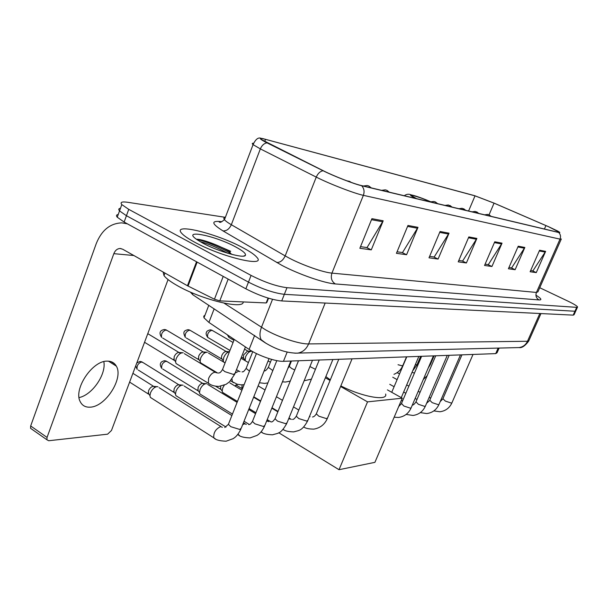 <?xml version="1.0" encoding="UTF-8"?>
<svg xmlns="http://www.w3.org/2000/svg" width="608" height="608" viewBox="0 0 608 608"><rect width="100%" height="100%" fill="white"/><g stroke="black" fill="none" stroke-linecap="round" stroke-linejoin="round"><path stroke-width="0.91" d="M499.122 348.072L497.063 352.754L495.71 353.62L283.457 361.312C276.017 361.79 258.058 355.596 249.113 349.418L208.916 322.422L203.976 317.824L203.748 316.183L205.01 315.126M118.241 214.464C116.341 214.791 116.006 215.703 117.253 217.208L124.131 222.057L245.86 288.815C259.403 295.754 271.358 299.79 281.717 300.93L573.192 315.134L574.089 314.708L575.685 311.174M225.287 217.314L127.741 202.289C121.874 201.453 119.898 202.221 121.813 204.6L128.744 209.35L251.081 275.416C264.685 282.294 276.648 286.391 286.976 287.698L576.703 307.352L574.948 311.243L575.837 310.84L574.948 311.243L284.346 294.325L574.948 311.243L573.192 315.134M251.081 275.416L248.467 282.127C262.04 289.036 274.003 293.102 284.346 294.325C274.003 293.102 262.04 289.036 248.467 282.127L126.434 215.711L248.467 282.127L245.86 288.815M117.253 217.208L119.533 210.908L126.434 215.711L119.533 210.908C118.279 209.433 118.598 208.544 120.49 208.248M242.926 247.745C216.912 233.533 171.654 222.346 181.61 233.198C183.707 235.615 187.971 238.564 194.416 242.06C221.38 256.986 266.562 267.687 256.971 257.458C254.836 254.82 250.154 251.575 242.926 247.745C216.912 233.533 171.654 222.346 181.61 233.198C183.707 235.615 187.971 238.564 194.416 242.06C221.38 256.986 266.562 267.687 256.971 257.458C254.836 254.82 250.154 251.575 242.926 247.745M548.697 226.792L559.33 232.226L558.281 232.317L361.099 185.478C353.795 183.836 334.104 176.191 323.509 170.856L261.546 139.612C260.034 138.328 261.356 138.244 265.529 139.346L475.023 195.852L494.053 203.14L548.697 226.792M548.849 226.83L494.16 203.156L474.65 195.685L262.588 138.54C258.537 137.849 260.011 139.293 267.026 142.865L323.084 170.734C333.936 176.198 354.137 184.042 361.623 185.721L558.676 232.492C560.53 232.902 560.097 232.37 557.369 230.903L548.849 226.83M371.914 218.667L359.852 248.284L371.29 249.858L383.192 220.795L371.914 218.667M360.514 246.658L367.042 247.578L383.192 220.795M366.54 247.509L371.29 249.858M407.968 225.454L396.424 253.323L406.585 254.729L417.985 227.339L407.968 225.454M397.062 251.796L402.511 252.563L417.985 227.339M402.032 252.495L406.585 254.729M440.07 231.496L429.005 257.815L438.094 259.069L449.023 233.183L440.07 231.496M429.613 256.378L434.18 257.017L449.023 233.183M433.717 256.956L438.094 259.069M539.592 250.23L530.123 271.761L536.264 272.604L545.627 251.37L539.592 250.23M530.64 270.575L532.889 270.894L545.627 251.37M532.494 270.841L536.264 272.604M518.229 246.21L508.402 268.766L515.128 269.694L524.841 247.456L518.229 246.21M508.934 267.528L511.632 267.908L524.841 247.456M511.222 267.847L515.128 269.694M494.752 241.786L484.538 265.476L491.94 266.494L502.033 243.162L494.752 241.786M485.1 264.176L488.315 264.624L502.033 243.162M487.89 264.571L491.94 266.494M468.829 236.915L458.212 261.843L466.389 262.975L476.885 238.427L468.829 236.915M458.789 260.475L462.62 261.014L476.885 238.427M462.179 260.954L466.389 262.975M576.703 307.352L577.585 306.964C576.954 305.87 573.724 303.916 567.902 301.112L539.737 287.728M423.29 379.483L427.181 375.706M435.389 356.577L435.374 355.809M431.543 202.213C418.517 196.787 411.852 194.613 411.54 195.7L416.564 198.649M340.845 385.905C362.338 396.971 388.109 401.402 385.632 394.037M325.858 376.595L330.311 379.856M339.021 469.703L367.528 401.873L402.268 398.194L374.908 462.346L339.021 469.703L278.768 432.767M242.432 388.9L235.896 384.963L235.387 386.247M367.528 401.873L340.602 386.49M330.06 380.464L325.364 377.788M387.395 389.865L402.268 398.194M235.038 386.034L235.896 384.963L237.112 384.887M242.045 387.851L242.075 384.879M223.744 393.102L222.589 392.396L222.178 391.172L222.741 387.942L224.291 385.191M215.718 386.285L220.651 389.287L220.696 386.217M201.233 394.79L199.933 393.976L199.508 392.608L200.078 389.485C201.628 386.072 203.604 384.127 206.021 383.656L206.766 383.732M162.769 369.056L198.003 390.8L198.094 387.547C199.211 385.092 200.64 383.694 202.388 383.352L205.922 383.663M177.369 396.576L175.894 395.648L175.469 394.106L176.031 391.119C177.627 387.6 179.694 385.601 182.248 385.1L183.084 385.198M138.274 370.044L173.979 392.396L174.07 389.12C175.21 386.589 176.708 385.145 178.554 384.788L182.126 385.115M152.023 398.468L150.358 397.404L149.933 395.664L150.495 392.852C152.122 389.226 154.295 387.159 157.001 386.642L157.943 386.756M129.618 382.105L148.451 394.075L148.542 390.784C149.72 388.178 151.286 386.688 153.239 386.316L156.856 386.658M245.115 360.643L245.602 356.767C247.342 353.088 249.356 351.272 251.644 351.318M241.422 357.139L243.489 358.355L243.565 354.996L247.578 351.036L251.02 351.272M223.805 357.382C225.287 354.099 227.172 352.214 229.452 351.728L225.963 351.485C224.284 351.758 222.885 353.119 221.776 355.558L221.365 357.99L223.227 360.764L223.805 357.382M186.268 337.964L221.7 358.963L221.365 357.99M223.676 362.064L223.227 360.764M201.978 363.63L200.594 362.801L200.123 361.304L200.693 358.036C202.563 354.092 204.782 352.169 207.358 352.268M162.686 338.033L198.611 359.602L198.672 356.159C199.812 353.643 201.271 352.237 203.049 351.956L206.56 352.214M177.627 364.496L176.062 363.538L175.583 361.844L176.153 358.735C178.091 354.631 180.432 352.655 183.183 352.792M144.544 342.289L174.093 360.263L174.146 356.79C175.317 354.198 176.844 352.754 178.729 352.458L182.271 352.731M103.824 361.646C106.4 374.3 92.264 394.942 79.063 397.586M90.258 407.155C105.678 406.722 123.804 378.047 116.318 366.122C114.433 362.756 111.408 361.099 107.251 361.137C92.492 360.498 73.234 389.112 80.195 401.599C82.179 405.597 85.53 407.451 90.258 407.155M228.167 279.11L219.769 300.869L266.167 302.951L268.09 298.072M127.338 223.812L121.798 222.87C110.154 223.311 101.635 230.234 96.239 243.641L30.674 425.972L47.052 437.418L113.833 253.665C115.17 250.382 117.245 248.664 120.08 248.497L122.641 249.196L187.454 285.745L196.536 261.767M31.988 429.316L30.567 428.313L30.674 425.972M47.052 437.418L46.93 439.766L48.701 440.739L107.601 434.18L111.477 430.479L168.059 279.581M268.531 298.209L266.851 302.465L266.167 302.951M219.769 300.869L214.442 299.22L187.454 285.745M163.104 272.012L163.993 275.591C166.052 278.373 170.369 281.648 176.943 285.41C201.157 299.577 244.074 309.928 243.192 301.925M235.547 246.878C214.51 235.326 180.424 228.714 197.334 239.871L202.616 243.018C217.755 251.362 244.203 258.856 245.427 255.322C246.156 253.635 242.866 250.823 235.547 246.878M230.006 251.932L229.345 251.53C219.055 245.13 201.598 239.066 196.794 239.248M200.032 241.574C208.232 243.74 217.428 247.616 227.612 253.209M196.863 239.552C203.27 240.396 220.218 246.894 230.774 253.597L232.165 254.478M498.142 348.095L495.71 353.62M214.168 308.796L208.916 322.422M254.638 335.403L249.113 349.418M287.181 352.055L283.457 361.312M224.101 303.172L265.521 329.794C278.768 337.402 299.752 344.242 308.606 343.93L527.486 341.27L529.044 340.328L540.96 313.568M539.836 313.508L527.486 341.27C525.715 344.926 522.91 347.031 519.08 347.571L517.492 347.609M272.528 299.326L261.448 327.347C259.616 332.226 259.517 336.338 261.144 339.682L266.122 343.391M281.717 300.93L286.976 287.698M124.131 222.057L128.744 209.35M191.991 292.767L192.85 294.781L264.837 342.547C276.321 349.63 287.189 353.164 297.441 353.164C302.51 352.382 306.234 349.311 308.606 343.93L325.166 303.05M198.626 298.688L196.992 297.502M528.755 341.02C525.038 345.967 521.816 348.148 519.08 347.571L294.842 353.172M535.922 295.169C541.226 298.475 542.252 300.063 539.007 299.934L335.304 283.936C331.611 281.458 330.486 277.856 331.938 273.121L536.423 292.448L537.913 291.848L561.184 239.286M335.304 283.936C324.733 283.313 298.536 274.246 281.785 265.308L222.931 230.865C211.181 223.478 210.801 220.415 221.798 221.677L221.89 221.692M323.084 170.734C320.165 171.289 317.885 173.409 316.259 177.103L285.175 255.907L289.286 258.157C302.67 265.217 323.433 272.468 331.938 273.121L363.371 195.335C354.282 193.443 329.468 183.859 316.259 177.103L260.346 148.884L253.072 144.628C251.902 143.64 252.024 143.176 253.445 143.237M267.026 142.865C264.108 143.328 261.881 145.335 260.346 148.884L231.329 224.724L285.175 255.907C283.032 260.437 280.189 262.618 276.64 262.451M361.623 185.721C364.086 188.351 364.671 191.558 363.371 195.335L560.014 239.134C560.986 236.558 560.538 234.338 558.676 232.492M561.321 238.982L560.014 239.134L536.423 292.448C535.329 295.708 536.195 298.209 539.007 299.934M225.386 217.299C223.706 217.558 223.402 218.356 224.466 219.708C225.56 221.031 227.848 222.703 231.329 224.724C229.3 229.079 226.503 231.124 222.931 230.865M265.529 139.346L264.678 141.558M545.923 225.576L544.411 229.018M494.053 203.14L489.068 214.799L490.968 216.326M475.023 195.852L468.593 211.006M468.472 237.766L476.452 239.256M494.403 242.6L501.615 243.945M517.887 246.977L524.438 248.201M539.266 250.967L545.239 252.077M439.69 232.4L448.575 234.05M407.58 226.412L417.514 228.258M371.503 219.686L382.698 221.768M431.976 202.312C415.659 195.153 402.61 191.946 416.108 198.542M442.928 398.704L445.322 401.067L451.364 403.089L451.987 402.694L473.024 354.441M429.772 400.216L432.166 402.64L438.376 404.708L439.044 404.274L460.461 354.897M415.978 401.797L418.365 404.29L424.756 406.402L425.463 405.931L447.275 355.376M401.493 403.461L403.864 406.022L410.446 408.181L411.206 407.672L433.42 355.878M309.54 416.32L310.042 416.716M316.57 413.22L316.312 413.843L318.828 416.184L326.519 418.638L327.636 417.795L352.062 358.826M207.776 367.24L206.864 366.571M288.891 418.585L290.046 419.125M296.575 415.515L296.286 416.222L298.794 418.578L306.751 421.101L307.96 420.166L332.872 359.518M283.731 429.704L282.986 429.392M166.106 361.16C162.617 362.604 161.181 365.036 161.781 368.448C160.216 365.948 159.889 364.124 160.808 362.976C160.839 362.201 162.009 361.456 164.304 360.726L167.39 361.768L203.619 383.929M266.509 421.344L267.581 421.093L268.85 421.686M275.363 417.954L275.036 418.752L277.522 421.124L285.775 423.715L287.09 422.674L312.489 360.255M262.291 432.546L261.128 431.817C262.74 433.618 266.562 434.614 272.582 434.804C278.031 432.957 280.562 434.477 286.778 423.457M136.777 362.999L139.855 361.471L143.1 362.611L179.922 385.449M242.676 424.658L244.705 423.776L246.331 424.407M252.814 420.538L252.449 421.45L254.912 423.822L263.469 426.489L264.906 425.326L290.814 361.046M239.522 435.571L237.986 434.188M135.683 365.932L137.165 369.352C136.564 365.826 138.069 363.348 141.679 361.912M215.278 438.786L213.788 437.806C213.37 432.744 215.635 429.02 220.59 426.618L222.376 427.302M228.806 423.297L228.395 424.331L230.827 426.702L239.719 429.446L241.285 428.146L269.017 358.614M113.042 364.055L114.038 363.295M484.614 214.814L487.722 214.419L489.06 214.799M429.772 364.382L430.578 364.032L434.089 355.855M478.557 213.378L475.251 211.424L472.066 211.835M415.211 364.929L417.065 364.694L420.63 356.341M465.523 210.284L462.156 208.286L458.896 208.704M398.027 364.724L402.124 365.811L402.891 365.385L406.509 356.85M451.812 207.024L448.377 204.98L445.033 205.413M437.365 203.596L435.305 201.917L433.861 201.499L430.791 201.803M388.998 192.105L386.817 190.296L385.282 189.856L381.558 190.342M309.928 366.556L315.43 369.322M229.642 337.835L228.912 337.417L228.54 335.601M208.552 337.896L207.738 337.425C206.089 335.016 205.702 333.245 206.583 332.105C206.53 331.345 207.716 330.6 210.125 329.848L212.8 330.729L233.069 342.494M370.948 187.819L368.722 185.964L367.156 185.508L363.326 186.01M289.514 365.811L289.271 366.411L291.68 368.494L294.781 369.945M229.961 350.436L207.738 337.425C207.062 334.073 208.407 331.679 211.766 330.243M189.536 330.091C186.063 331.52 184.665 333.967 185.349 337.425C182.324 331.504 184.391 330.668 187.872 329.688L190.684 330.646L227.065 352.002M350.953 182.324L349.516 181.359L346.773 180.804M268.607 366.715L268.333 367.384L272.84 370.538M166.014 329.931C162.404 331.345 160.953 333.845 161.644 337.417C158.84 333.009 159.729 330.38 164.32 329.513L167.284 330.562L204.273 352.549M235.144 373.076L238.83 371.108L240.038 371.655M246.415 367.673L246.111 368.425L249.5 371.078M233.632 382.69L232.362 381.9L232.02 379.02M209.844 384.165L208.4 383.253L208.59 378.427C210.368 374.589 212.557 372.522 215.164 372.225L216.494 372.818M222.824 368.684L222.482 369.542L224.816 371.632L233.487 374.429L235.03 373.373L245.434 346.948M113.833 253.665L133.882 255.527M197.136 262.094L188.047 286.064M214.442 299.22L223.22 276.404M230.706 251.286L221.213 247.182M208.802 305.269L203.976 317.824M192.85 294.781L190.281 292.03M261.151 138.335C258.316 137.089 255.626 139.179 253.072 144.628L224.466 219.708C221.601 221.89 220.111 222.726 219.982 222.232C218.576 222.095 219.002 222.004 221.266 221.95M577.44 307.283L575.837 310.84M121.813 204.6L119.533 210.908M423.176 198.71L410.142 194.514C408.15 193.906 406.197 194.309 404.282 195.738M433.838 410.917L439.918 411.753C445.474 411.016 449.464 408.082 451.873 402.944M440.222 401.554L442.806 398.97L461.958 354.844M430.662 398.164L429.172 397.343M420.052 392.304L418.228 391.294M408.88 386.133L406.684 384.925M397.108 379.628L392.745 377.226M420.326 412.627L426.778 413.562C432.425 412.794 436.476 409.792 438.923 404.556M426.603 403.286L429.651 400.505L449.16 355.308M416.982 399.456L415.165 398.445M405.848 393.262L403.651 392.038M394.098 386.718L389.751 384.302M406.144 414.413L412.999 415.462C418.737 414.656 422.849 411.586 425.334 406.243M412.33 405.057C413.166 405.224 414.337 404.244 415.842 402.124L435.723 355.794M402.625 400.801L401.44 400.14M394.159 417.21L398.529 417.46C404.366 416.617 408.546 413.47 411.061 408.021M398.734 406.486L401.341 403.818L421.61 356.303M418.844 356.402L401.272 397.632M406.767 356.843L391.734 392.297M303.726 426.892C305.246 428.283 308.583 429.035 313.728 429.142C320.135 428.085 324.687 424.506 327.385 418.41M291.338 419.414L288.99 418M278.016 411.388L271.989 407.755M260.665 400.938L253.787 396.796M312.504 417.012C313.812 416.875 315.081 415.826 316.312 413.843L338.77 359.305M298.802 410.066L293.504 406.912M282.484 400.345L276.427 396.743M265.058 389.971L258.149 385.86M241.756 387.053L242.638 388.383M206.994 366.776L206.598 366.411M283.07 429.301C284.574 430.859 288.139 431.726 293.763 431.885C299.121 430.221 301.933 431.186 307.686 420.858M271.069 421.96L267.208 419.611M255.938 412.741L249.098 408.561M237.454 401.462L222.589 392.396M292.501 419.406C293.406 419.642 294.667 418.585 296.286 416.222L319.23 360.012M277.841 411.829L271.814 408.196M260.49 401.371L253.612 397.229M241.923 390.184L229.968 382.979M220.347 388.398L222.178 391.172M166.546 361.198L164.852 360.726M249.272 424.475L244.036 421.245M232.454 414.086L199.933 393.976M271.282 421.944L271.594 421.853C272.262 422.058 273.41 421.025 275.036 418.752L298.49 360.764M267.756 421.101L266.836 420.538M255.573 413.66L248.725 409.48M237.097 402.382L207.716 384.446M197.691 389.796L199.508 392.608M142.158 361.958L140.402 361.471M237.781 434.454L238.199 434.72C239.795 436.605 243.755 437.669 250.078 437.904L257.032 435.404C258.719 434.218 261.204 432.919 264.556 426.216M226.016 427.074L175.894 395.648M248.74 424.635L249.333 424.46C249.88 424.718 250.922 423.715 252.449 421.45L276.807 360.635M245.115 423.768L243.443 422.727M231.868 415.56L184.133 386.012M173.668 391.271L175.469 394.106M150.358 397.404L213.788 437.806C215.521 439.842 219.632 440.975 226.123 441.203L233.153 438.657C234.81 437.502 237.439 436.103 240.89 429.157M224.74 427.508L228.395 424.331L256.432 353.575M221.016 426.603L159.091 387.684M148.147 392.814L149.933 395.664M132.909 373.32L154.759 387.076M111.53 363.098L112.837 362.452M491.165 216.372L489.106 214.822M428.214 368.007L430.479 364.283M412.034 372.377L414.451 373.092M417.62 363.402L418.722 363.09M478.77 213.431L476.68 211.85M412.718 370.774L416.951 364.967M397.016 372.734L399.6 373.745M465.743 210.338L463.623 208.719M393.976 374.308C398.058 372.628 400.991 369.755 402.762 365.689M452.048 207.077L449.89 205.436M437.623 203.657L435.419 201.97M389.318 192.181L386.992 190.38M304.152 380.745L311.418 379.164M291.095 361.889L290.594 361.6M227.339 334.788L228.912 337.417L233.92 340.313M245.427 346.978L245.814 347.198M212.093 330.281L210.702 329.87M371.29 187.902L368.919 186.056M282.431 381.847L285.57 382.029L290.282 381.072M270.393 362.246L268.098 360.916M287.797 368.532L289.271 366.411L291.445 361.023M243.162 357.489L245.032 360.232M244.56 349.167L248.581 351.492M189.901 330.136L188.457 329.711M351.226 182.423L349.737 181.465M259.396 382.744L264.678 383.405L267.885 382.911M248.429 362.581L240.996 358.226M264.214 370.842C265.035 371.328 266.41 370.173 268.333 367.384L271.54 359.374M166.402 329.977L164.92 329.536M230.531 380.798L237.181 384.203L240.973 384.856L244.104 384.697M238.921 371.116L236.489 369.672M225.082 362.9L208.438 353.02M242.03 371.914L242.577 371.777C243.124 372.195 244.31 371.085 246.111 368.425L252.753 351.644M217.626 373.038L200.594 362.801M198.261 358.507L200.123 361.304M176.062 363.538L208.4 383.253C210.984 385.29 214.495 386.338 218.948 386.399L226.054 384.332L229.604 381.733L234.703 374.216M215.247 372.225L184.368 353.651M218.447 373.054L219.085 372.902C219.952 372.978 221.084 371.86 222.482 369.542L234.262 339.439M173.736 359.032L175.583 361.844M147.774 333.67L180.082 353.142M108.46 361.16L116.318 366.122M125.788 223.387L126.806 223.524M120.08 248.497L121.053 248.596M46.93 439.766L30.567 428.313M243.626 256.09L245.427 255.322M163.993 275.591L164.943 273.053M229.345 251.53L230.774 253.597"/></g></svg>
